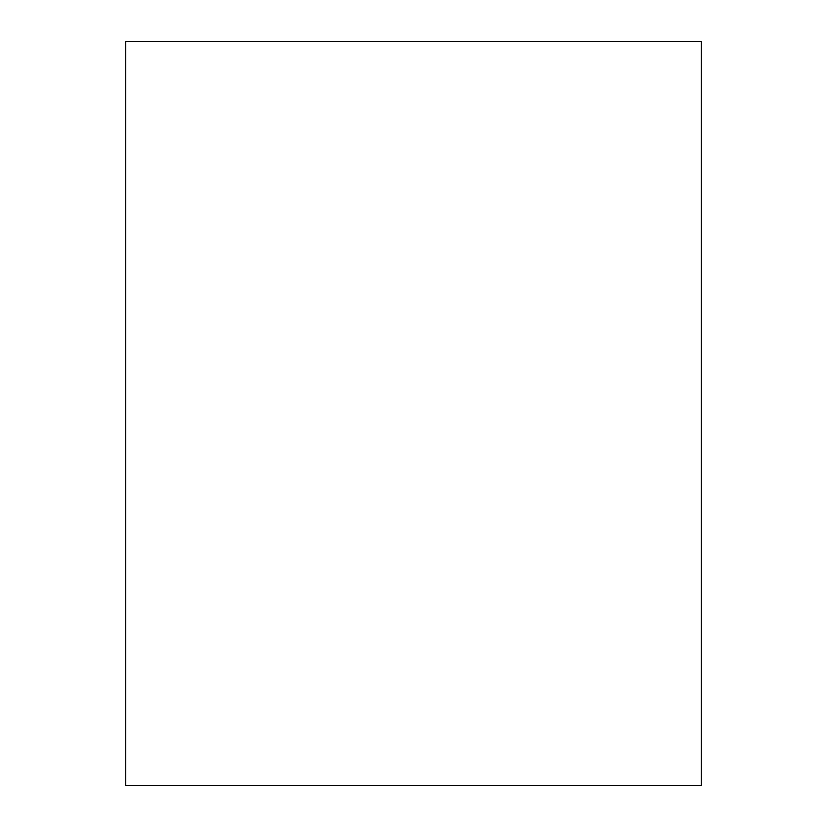 <?xml version="1.0" encoding="UTF-8"?>
<svg xmlns="http://www.w3.org/2000/svg" width="827" height="827" viewBox="0 0 827 827"><rect width="100%" height="100%" fill="white"/><g stroke="black" fill="none" stroke-linecap="round" stroke-linejoin="round"><path stroke-width="1.24" d="M701.296 41.35L125.704 41.35L125.704 785.65L701.296 785.65L701.296 41.35"/></g></svg>
